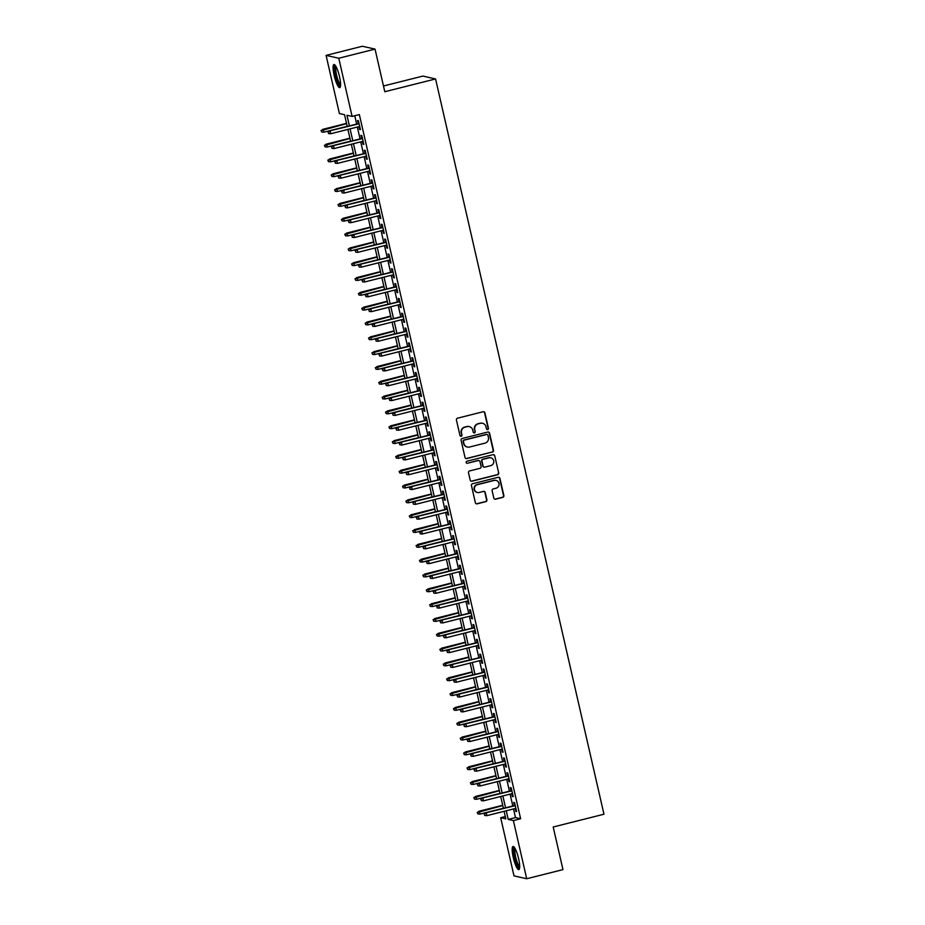 <?xml version="1.0" encoding="UTF-8"?>
<svg xmlns="http://www.w3.org/2000/svg" width="925" height="925" viewBox="0 0 925 925"><rect width="100%" height="100%" fill="white"/><g stroke="black" fill="none" stroke-linecap="round" stroke-linejoin="round"><path stroke-width="1.39" d="M487.683 429.57A1.052 1.018 102.7 0 0 488.446 428.298L484.908 412.839A1.503 1.457 102.7 0 0 483.151 411.741L457.528 418.204A1.503 1.457 102.7 0 0 456.43 420.008L459.979 435.478A1.052 1.018 102.7 0 0 461.205 436.242A1.052 1.018 102.7 0 0 461.968 434.97L461.506 432.969A4.798 4.671 102.7 0 1 464.998 427.165L467.137 426.633A4.798 4.671 102.7 0 1 472.756 430.137L473.218 432.137A1.052 1.018 102.7 0 0 474.444 432.912A1.052 1.018 102.7 0 0 475.207 431.64L474.756 429.639A4.798 4.671 102.7 0 1 478.237 423.835L480.376 423.292A4.798 4.671 102.7 0 1 485.995 426.807L486.458 428.807A1.052 1.018 102.7 0 0 487.683 429.57M487.059 429.524A1.052 1.018 102.7 0 0 488.111 428.229L484.573 412.77A1.503 1.457 102.7 0 0 483.648 411.706M460.569 436.195A1.052 1.018 102.7 0 0 461.621 434.889L461.506 432.969M473.82 432.854A1.052 1.018 102.7 0 0 474.872 431.559L474.756 429.639M513.259 857.452A11.921 2.463 75.9 0 1 513.028 846.491A11.921 2.463 75.9 0 1 518.613 858.654A11.921 2.463 75.9 0 1 518.856 869.616A11.921 2.463 75.9 0 1 513.259 857.452M334.168 75.48A11.921 2.463 75.9 0 1 333.937 64.519A11.921 2.463 75.9 0 1 339.521 76.682A11.921 2.463 75.9 0 1 339.752 87.644A11.921 2.463 75.9 0 1 334.168 75.48M493.823 498.089A1.503 1.457 102.7 0 0 495.58 499.188L502.761 497.373A1.503 1.457 102.7 0 0 503.859 495.569L499.928 478.398A1.503 1.457 102.7 0 0 498.17 477.3L472.536 483.752A1.503 1.457 102.7 0 0 471.449 485.567L475.381 502.738A1.503 1.457 102.7 0 0 477.138 503.836L485.822 501.639A1.503 1.457 102.7 0 0 486.908 499.835L485.232 492.482A1.503 1.457 102.7 0 0 483.474 491.383L479.162 492.47A4.012 3.908 102.7 0 1 474.363 488.631A4.012 3.908 102.7 0 1 477.381 484.688L494.251 480.433A4.012 3.908 102.7 0 1 499.061 484.272A4.012 3.908 102.7 0 1 496.043 488.227L493.222 488.932A1.503 1.457 102.7 0 0 492.135 490.747L493.823 498.089M347.245 126.459L344.551 114.723L339.406 113.567L326.086 55.384L362.346 46.25L375.041 49.106L384.8 91.725L435.571 78.949L603.967 814.22L553.196 826.996L562.967 869.616L526.695 878.75L513.999 875.894L500.679 817.712L505.825 818.868L504.09 811.306M375.041 49.106L338.781 58.24L352.101 116.423L346.956 115.267L349.396 125.916M513.502 808.947L515.479 817.584L520.625 818.741L359.351 114.596L352.101 116.423M520.625 818.741L513.375 820.567L526.695 878.75M492.401 452.128A1.503 1.457 102.7 0 0 493.488 450.313L489.556 433.143A1.503 1.457 102.7 0 0 487.799 432.044L462.176 438.496A1.503 1.457 102.7 0 0 461.089 440.312L465.021 457.482A1.503 1.457 102.7 0 0 466.778 458.58L492.054 452.047A1.503 1.457 102.7 0 0 493.152 450.232L489.221 433.062A1.503 1.457 102.7 0 0 488.296 432.01M494.736 455.771L498.679 472.941A1.503 1.457 102.7 0 1 497.581 474.745L471.958 481.208A1.503 1.457 102.7 0 1 470.201 480.11L468.512 472.756A1.503 1.457 102.7 0 1 469.611 470.941L480.006 468.328A1.503 1.457 102.7 0 0 481.092 466.512L479.971 461.644A1.503 1.457 102.7 0 0 478.213 460.546L467.391 463.263A1.052 1.018 102.7 0 1 466.142 462.269A1.052 1.018 102.7 0 1 466.928 461.228L492.99 454.672A1.503 1.457 102.7 0 1 494.736 455.771L498.679 472.941M358.935 126.632L359.571 129.407L360.438 129.604L358.391 120.713L357.536 120.516L358.264 123.684M362.334 141.456L362.97 144.231L363.826 144.427L361.791 135.536L360.935 135.339L361.663 138.507M365.733 156.279L366.369 159.054L367.225 159.25L365.19 150.359L364.334 150.162L365.051 153.33M369.121 171.102L369.757 173.877L370.624 174.073L368.578 165.182L367.722 164.985L368.451 168.153M372.521 185.925L373.157 188.7L374.012 188.897L371.977 180.005L371.122 179.808L371.85 182.977M375.92 200.748L376.556 203.535L377.412 203.72L375.377 194.828L374.509 194.632L375.238 197.8M379.308 215.571L379.944 218.358L380.799 218.543L378.764 209.651L377.909 209.455L378.637 212.623M382.707 230.394L383.343 233.181L384.199 233.366L382.164 224.474L381.308 224.278L382.025 227.446M386.095 245.218L386.743 248.004L387.598 248.201L385.563 239.298L384.696 239.113L385.424 242.269M389.494 260.041L390.13 262.827L390.986 263.024L388.951 254.121L388.095 253.936L388.824 257.104M392.894 274.875L393.53 277.65L394.385 277.847L392.35 268.944L391.495 268.759L392.212 271.927M396.282 289.698L396.917 292.473L397.785 292.67L395.738 283.778L394.882 283.582L395.611 286.75M399.681 304.522L400.317 307.297L401.172 307.493L399.137 298.602L398.282 298.405L399.01 301.573M403.08 319.345L403.716 322.12L404.572 322.316L402.537 313.425L401.681 313.228L402.398 316.396M406.468 334.168L407.104 336.943L407.96 337.139L405.925 328.248L405.069 328.051L405.797 331.219M409.868 348.991L410.503 351.766L411.359 351.962L409.324 343.071L408.468 342.874L409.197 346.042M413.267 363.814L413.903 366.589L414.758 366.786L412.723 357.894L411.856 357.697L412.585 360.866M416.655 378.637L417.291 381.424L418.146 381.609L416.111 372.717L415.256 372.521L415.984 375.689M420.054 393.46L420.69 396.247L421.546 396.432L419.511 387.54L418.655 387.344L419.372 390.512M423.442 408.283L424.078 411.07L424.945 411.255L422.898 402.363L422.043 402.167L422.771 405.335M426.841 423.107L427.477 425.893L428.333 426.078L426.298 417.187L425.442 417.002L426.171 420.158M430.241 437.93L430.877 440.716L431.732 440.913L429.697 432.01L428.842 431.825L429.558 434.993M433.628 452.753L434.264 455.539L435.132 455.736L433.085 446.833L432.229 446.648L432.958 449.816M437.028 467.587L437.664 470.363L438.519 470.559L436.484 461.656L435.629 461.471L436.357 464.639M440.427 482.411L441.063 485.186L441.919 485.382L439.884 476.491L439.017 476.294L439.745 479.462M443.815 497.234L444.451 500.009L445.307 500.205L443.272 491.314L442.416 491.117L443.144 494.285M447.214 512.057L447.85 514.832L448.706 515.028L446.671 506.137L445.815 505.94L446.532 509.108M450.614 526.88L451.25 529.655L452.105 529.852L450.07 520.96L449.203 520.763L449.932 523.932M454.002 541.703L454.637 544.478L455.493 544.675L453.458 535.783L452.603 535.587L453.331 538.755M457.401 556.526L458.037 559.301L458.892 559.498L456.858 550.606L456.002 550.41L456.719 553.578M460.789 571.349L461.425 574.136L462.292 574.321L460.245 565.429L459.39 565.233L460.118 568.401M464.188 586.173L464.824 588.959L465.68 589.144L463.645 580.252L462.789 580.056L463.517 583.224M467.587 600.996L468.223 603.782L469.079 603.967L467.044 595.076L466.188 594.879L466.905 598.047M470.975 615.819L471.611 618.605L472.478 618.79L470.432 609.899L469.576 609.714L470.305 612.87M474.375 630.642L475.011 633.428L475.866 633.625L473.831 624.722L472.976 624.537L473.704 627.705M477.774 645.465L478.41 648.252L479.266 648.448L477.231 639.545L476.363 639.36L477.092 642.528M481.162 660.3L481.798 663.075L482.653 663.271L480.618 654.368L479.763 654.183L480.491 657.351M484.561 675.123L485.197 677.898L486.053 678.094L484.018 669.203L483.162 669.006L483.879 672.174M487.949 689.946L488.597 692.721L489.452 692.918L487.417 684.026L486.55 683.829L487.278 686.997M491.348 704.769L491.984 707.544L492.84 707.741L490.805 698.849L489.949 698.653L490.678 701.821M494.748 719.592L495.384 722.367L496.239 722.564L494.204 713.672L493.349 713.476L494.066 716.644M498.136 734.415L498.772 737.19L499.639 737.387L497.592 728.495L496.737 728.299L497.465 731.467M501.535 749.238L502.171 752.025L503.027 752.21L500.992 743.318L500.136 743.122L500.864 746.29M504.934 764.062L505.57 766.848L506.426 767.033L504.391 758.142L503.535 757.945L504.252 761.113M508.322 778.885L508.958 781.671L509.825 781.856L507.779 772.965L506.923 772.768L507.652 775.936M511.722 793.708L512.357 796.494L513.213 796.679L511.178 787.788L510.322 787.591L511.051 790.759M354.738 115.764L356.645 124.089M357.328 127.037L360.045 138.912M360.715 141.86L363.444 153.735M364.115 156.683L366.832 168.558M367.514 171.507L370.231 183.381M370.902 186.33L373.619 198.204M374.301 201.153L377.018 213.039M377.689 215.976L380.418 227.862M381.088 230.799L383.806 242.685M384.488 245.634L387.205 257.508M387.876 260.457L390.604 272.332M391.275 275.28L393.992 287.155M394.674 290.103L397.392 301.978M398.062 304.926L400.791 316.801M401.462 319.749L404.179 331.624M404.861 334.572L407.578 346.447M408.249 349.396L410.966 361.27M411.648 364.219L414.365 376.093M415.036 379.042L417.765 390.917M418.435 393.865L421.153 405.751M421.835 408.688L424.552 420.574M425.222 423.511L427.951 435.397M428.622 438.346L431.339 450.221M432.021 453.169L434.738 465.044M435.409 467.992L438.138 479.867M438.808 482.815L441.526 494.69M442.208 497.638L444.925 509.513M445.596 512.462L448.313 524.336M448.995 527.285L451.712 539.159M452.383 542.108L455.112 553.982M455.782 556.931L458.499 568.806M459.182 571.754L461.899 583.629M462.569 586.577L465.298 598.463M465.969 601.4L468.686 613.287M469.368 616.235L472.085 628.11M472.756 631.058L475.485 642.933M476.155 645.881L478.873 657.756M479.555 660.704L482.272 672.579M482.942 675.528L485.66 687.402M486.342 690.351L489.059 702.225M489.73 705.174L492.458 717.048M493.129 719.997L495.846 731.872M496.528 734.82L499.246 746.695M499.916 749.643L502.645 761.518M503.316 764.466L506.033 776.353M506.715 779.289L509.432 791.176M510.103 794.112L512.832 805.999M515.121 808.531L515.757 811.317L516.613 811.514L514.577 802.611L513.71 802.426L514.439 805.582M435.571 78.949L422.875 76.081L383.493 86.002M326.086 55.384L338.781 58.24M505.293 816.544L500.679 817.712M503.42 808.369L500.703 796.483M500.02 793.534L497.303 781.66M496.632 778.711L493.904 766.837M493.233 763.888L490.516 752.013M489.834 749.065L487.117 737.19M486.446 734.242L483.729 722.367M483.047 719.419L480.329 707.544M479.659 704.596L476.93 692.721M476.259 689.772L473.542 677.898M472.86 674.949L470.143 663.075M469.472 660.126L466.743 648.252M466.073 645.303L463.356 633.417M462.673 630.48L459.956 618.594M459.286 615.645L456.557 603.771M455.886 600.822L453.169 588.947M452.487 585.999L449.77 574.124M449.099 571.176L446.382 559.301M445.7 556.353L442.983 544.478M442.312 541.53L439.583 529.655M438.913 526.707L436.195 514.832M435.513 511.883L432.796 500.009M432.125 497.06L429.397 485.186M428.726 482.237L426.009 470.363M425.327 467.414L422.609 455.528M421.939 452.591L419.222 440.705M418.539 437.768L415.822 425.882M415.152 422.933L412.423 411.058M411.752 408.11L409.035 396.235M408.353 393.287L405.636 381.412M404.965 378.464L402.236 366.589M401.566 363.641L398.848 351.766M398.166 348.817L395.449 336.943M394.778 333.994L392.05 322.12M391.379 319.171L388.662 307.297M387.98 304.348L385.262 292.473M384.592 289.525L381.875 277.65M381.192 274.702L378.475 262.816M377.805 259.879L375.076 247.992M374.405 245.056L371.688 233.169M371.006 230.221L368.289 218.346M367.618 215.398L364.889 203.523M364.219 200.575L361.502 188.7M360.819 185.752L358.102 173.877M357.432 170.928L354.703 159.054M354.032 156.105L351.315 144.231M350.633 141.282L347.916 129.407M506.252 810.763L508.23 819.411L513.375 820.567M350.066 128.864L352.795 140.739M353.466 143.687L356.183 155.562M356.865 158.51L359.582 170.385M360.253 173.333L362.982 185.208M363.652 188.157L366.369 200.031M367.052 202.98L369.769 214.854M370.439 217.803L373.157 229.689M373.839 232.626L376.556 244.512M377.238 247.449L379.955 259.335M380.626 262.284L383.343 274.158M384.025 277.107L386.743 288.982M387.413 291.93L390.142 303.805M390.812 306.753L393.53 318.628M394.212 321.576L396.929 333.451M397.6 336.399L400.328 348.274M400.999 351.222L403.716 363.097M404.398 366.046L407.116 377.92M407.786 380.869L410.503 392.743M411.186 395.692L413.903 407.567M414.573 410.515L417.302 422.401M417.973 425.338L420.69 437.224M421.372 440.161L424.089 452.047M424.76 454.996L427.489 466.871M428.159 469.819L430.877 481.694M431.559 484.642L434.276 496.517M434.947 499.465L437.675 511.34M438.346 514.288L441.063 526.163M441.745 529.112L444.462 540.986M445.133 543.935L447.85 555.809M448.533 558.758L451.25 570.632M451.92 573.581L454.649 585.456M455.32 588.404L458.037 600.29M458.719 603.227L461.436 615.113M462.107 618.05L464.836 629.937M465.506 632.885L468.223 644.76M468.906 647.708L471.623 659.583M472.293 662.531L475.022 674.406M475.693 677.354L478.41 689.229M479.092 692.178L481.809 704.052M482.48 707.001L485.197 718.875M485.879 721.824L488.597 733.698M489.267 736.647L491.996 748.522M492.667 751.47L495.384 763.345M496.066 766.293L498.783 778.168M499.454 781.116L502.183 793.003M502.853 795.939L505.57 807.826M515.479 817.584L508.23 819.411M359.571 129.407L360.345 129.211M362.97 144.231L363.745 144.046M366.369 159.054L367.132 158.869M369.757 173.877L370.532 173.692M373.157 188.7L373.92 188.515M376.556 203.535L377.319 203.338M379.944 218.358L380.718 218.161M383.343 233.181L384.106 232.984M386.743 248.004L387.506 247.808M390.13 262.827L390.905 262.631M393.53 277.65L394.293 277.454M396.917 292.473L397.692 292.277M400.317 307.297L401.092 307.1M403.716 322.12L404.479 321.923M407.104 336.943L407.879 336.758M410.503 351.766L411.267 351.581M413.903 366.589L414.666 366.404M417.291 381.424L418.065 381.227M420.69 396.247L421.453 396.05M424.078 411.07L424.853 410.873M427.477 425.893L428.252 425.697M430.877 440.716L431.64 440.52M434.264 455.539L435.039 455.343M437.664 470.363L438.438 470.166M441.063 485.186L441.826 484.989M444.451 500.009L445.226 499.812M447.85 514.832L448.613 514.635M451.25 529.655L452.013 529.47M454.637 544.478L455.412 544.293M458.037 559.301L458.8 559.116M461.425 574.136L462.199 573.939M464.824 588.959L465.599 588.762M468.223 603.782L468.987 603.586M471.611 618.605L472.386 618.409M475.011 633.428L475.785 633.232M478.41 648.252L479.173 648.055M481.798 663.075L482.572 662.878M485.197 677.898L485.96 677.701M488.597 692.721L489.36 692.524M491.984 707.544L492.759 707.359M495.384 722.367L496.147 722.182M498.772 737.19L499.546 737.005M502.171 752.025L502.946 751.828M505.57 766.848L506.333 766.652M508.958 781.671L509.733 781.475M512.357 796.494L513.132 796.298M515.757 811.317L516.52 811.121M482.33 423.234A4.798 4.671 102.7 0 0 480.029 423.222L480.376 423.292M474.409 429.558A4.798 4.671 102.7 0 1 477.901 423.754L480.029 423.222M469.091 426.564A4.798 4.671 102.7 0 0 466.79 426.552L467.137 426.633M461.17 432.888A4.798 4.671 102.7 0 1 464.662 427.084L466.79 426.552M465.946 458.534A1.503 1.457 102.7 0 0 466.431 458.499L492.054 452.047M487.938 435.247A1.052 1.018 102.7 0 0 486.7 434.472L464.211 440.138A1.052 1.018 102.7 0 0 463.448 441.41L463.922 443.514A4.798 4.671 102.7 0 0 469.553 447.029L484.931 443.156A4.798 4.671 102.7 0 0 488.412 437.352L487.938 435.247M486.989 434.449A1.052 1.018 102.7 0 0 486.365 434.403L486.7 434.472M467.264 447.018A4.798 4.671 102.7 0 1 463.587 443.445L463.101 441.329A1.052 1.018 102.7 0 1 463.864 440.057L486.365 434.403M471.126 481.162A1.503 1.457 102.7 0 0 471.611 481.127L497.245 474.675A1.503 1.457 102.7 0 0 498.332 472.86M478.711 460.511A1.503 1.457 102.7 0 0 477.878 460.465L467.391 463.263M490.782 465.61A4.012 3.908 102.7 0 0 490.77 457.806A4.012 3.908 102.7 0 0 489.001 457.829L483.058 459.32A1.503 1.457 102.7 0 0 481.971 461.136L483.081 466.015A1.503 1.457 102.7 0 0 484.839 467.113L490.782 465.61M490.597 457.771A4.012 3.908 102.7 0 0 488.654 457.748L489.001 457.829M484.006 467.067A1.503 1.457 102.7 0 1 482.746 465.934L481.624 461.066A1.503 1.457 102.7 0 1 482.711 459.251L488.654 457.748M494.401 455.69A1.503 1.457 102.7 0 0 493.476 454.637M495.858 480.376A4.012 3.908 102.7 0 0 493.915 480.364L494.251 480.433M477.219 492.447A4.012 3.908 102.7 0 1 477.046 484.608L493.915 480.364M476.306 503.79A1.503 1.457 102.7 0 0 476.791 503.755L485.475 501.57A1.503 1.457 102.7 0 0 486.573 499.754L484.885 492.401A1.503 1.457 102.7 0 0 483.96 491.348M494.748 499.142A1.503 1.457 102.7 0 0 495.233 499.107L502.425 497.303A1.503 1.457 102.7 0 0 503.512 495.488L499.581 478.317A1.503 1.457 102.7 0 0 498.656 477.265M321.033 130.483L321.715 132.032L321.033 130.483L323.264 129.523L323.877 132.183L347.21 126.309M321.38 130.552L346.597 123.638M322.64 129.384L346.54 123.36M323.877 132.183L321.715 132.032M359.027 123.487L329.508 130.922L359.097 123.765M328.236 132.102L328.572 133.582L328.236 132.102L330.121 131.061L330.734 133.732L359.709 126.436M329.508 130.922L327.889 132.021M328.572 133.582L330.734 133.732M340.562 85.782A10.314 2.127 75.9 0 1 335.694 75.272A10.314 2.127 75.9 0 1 335.521 65.779M336.041 66.646A9.551 1.977 -104.1 0 0 336.584 75.122A9.551 1.977 -104.1 0 0 340.608 84.765M334.642 64.75A11.852 2.44 -104.1 0 0 335.347 75.191A11.852 2.44 -104.1 0 0 340.273 87.1M519.653 867.754A10.314 2.127 75.9 0 1 515.63 860.435A10.314 2.127 75.9 0 1 513.953 848.826A10.314 2.127 75.9 0 1 514.612 847.739M515.144 848.618A9.551 1.977 -104.1 0 0 514.913 849.312A9.551 1.977 -104.1 0 0 516.162 859.013A9.551 1.977 -104.1 0 0 519.7 866.737M513.733 846.722A11.852 2.44 -104.1 0 0 513.491 847.508A11.852 2.44 -104.1 0 0 515.005 859.418A11.852 2.44 -104.1 0 0 519.364 869.072M324.432 145.306L325.114 146.867L324.432 145.306L326.652 144.346L327.265 147.006L350.61 141.132M324.767 145.375L349.997 138.461M326.039 144.208L349.928 138.183M327.265 147.006L325.114 146.867M327.82 160.129L328.502 161.69L327.82 160.129L330.052 159.169L330.664 161.829L353.998 155.955M328.167 160.198L353.385 153.296M329.439 159.031L353.327 153.007M330.664 161.829L328.502 161.69M331.219 174.952L331.902 176.513L331.219 174.952L333.451 173.992L334.064 176.663L357.397 170.778M331.566 175.022L356.784 168.119M332.827 173.854L356.715 167.841M334.064 176.663L331.902 176.513M334.619 189.775L335.301 191.336L334.619 189.775L336.839 188.816L337.452 191.487L360.785 185.601M334.954 189.856L360.183 182.942M336.226 188.677L360.114 182.664M337.452 191.487L335.301 191.336M362.427 138.311L332.908 145.745L362.496 138.588M331.636 146.925L331.971 148.405L331.636 146.925L333.52 145.884L334.133 148.555L363.109 141.259M332.908 145.745L331.289 146.844M331.971 148.405L334.133 148.555M365.826 153.134L336.295 160.568L365.884 153.411M335.023 161.748L335.37 163.228L335.023 161.748L336.92 160.707L337.521 163.378L366.497 156.082M336.295 160.568L334.688 161.667M335.37 163.228L337.521 163.378M369.214 167.957L339.695 175.392L369.283 168.234M338.423 176.571L338.758 178.051L338.423 176.571L340.308 175.53L340.92 178.201L369.896 170.905M339.695 175.392L338.076 176.49M338.758 178.051L340.92 178.201M372.613 182.78L343.083 190.215L372.683 183.069M341.822 191.394L342.158 192.874L341.822 191.394L343.707 190.353L344.32 193.024L373.284 185.728M343.083 190.215L341.475 191.313M342.158 192.874L344.32 193.024M338.007 204.598L338.689 206.159L338.007 204.598L340.238 203.639L340.851 206.31L364.184 200.436M338.353 204.679L363.571 197.765M339.625 203.5L363.513 197.488M340.851 206.31L338.689 206.159M376.012 197.603L346.482 205.049L376.07 197.892M345.21 206.217L345.557 207.697L345.21 206.217L347.095 205.188L347.708 207.847L376.683 200.552M346.482 205.049L344.875 206.148M345.557 207.697L347.708 207.847M341.406 219.422L342.088 220.983L341.406 219.422L343.637 218.462L344.25 221.133L367.583 215.259M341.741 219.502L366.971 212.588M343.013 218.323L366.901 212.311M344.25 221.133L342.088 220.983M379.4 212.438L349.881 219.873L379.47 212.715M348.609 221.04L348.945 222.532L348.609 221.04L350.494 220.011L351.107 222.671L380.083 215.375M349.881 219.873L348.262 220.971M348.945 222.532L351.107 222.671M344.794 234.245L345.476 235.806L344.794 234.245L347.025 233.285L347.638 235.956L370.971 230.082M345.141 234.326L370.358 227.411M346.413 233.146L370.301 227.134M347.638 235.956L345.476 235.806M382.8 227.261L353.269 234.696L382.858 227.538M352.009 235.863L352.344 237.355L352.009 235.863L353.893 234.834L354.506 237.494L383.47 230.209M353.269 234.696L351.662 235.794M352.344 237.355L354.506 237.494M348.193 249.068L348.875 250.629L348.193 249.068L350.425 248.108L351.038 250.779L374.371 244.905M348.54 249.149L373.758 242.234M349.812 247.969L373.7 241.957M351.038 250.779L348.875 250.629M386.199 242.084L356.668 249.519L386.257 242.362M355.397 250.687L355.743 252.178L355.397 250.687L357.281 249.657L357.894 252.328L386.87 245.032M356.668 249.519L355.05 250.617M355.743 252.178L357.894 252.328M351.592 263.891L352.275 265.452L351.592 263.891L353.824 262.931L354.425 265.602L377.77 259.728M351.928 263.972L377.157 257.058M353.2 262.793L377.088 256.78M354.425 265.602L352.275 265.452M389.587 256.907L360.068 264.342L389.656 257.185M358.796 265.521L359.131 267.001L358.796 265.521L360.681 264.481L361.293 267.152L390.269 259.856M360.068 264.342L358.449 265.44M359.131 267.001L361.293 267.152M354.98 278.714L355.663 280.275L354.98 278.714L357.212 277.754L357.825 280.425L381.158 274.552M355.327 278.795L380.545 271.881M356.599 277.616L380.487 271.603M357.825 280.425L355.663 280.275M392.986 271.73L363.456 279.165L393.044 272.008M362.184 280.344L362.531 281.824L362.184 280.344L364.08 279.304L364.681 281.975L393.657 274.679M363.456 279.165L361.848 280.263M362.531 281.824L364.681 281.975M358.38 293.537L359.062 295.098L358.38 293.537L360.611 292.577L361.224 295.248L384.557 289.375M358.727 293.618L383.944 286.704M359.987 292.439L383.875 286.426M361.224 295.248L359.062 295.098M396.374 286.553L366.855 293.988L396.443 286.831M365.583 295.168L365.918 296.647L365.583 295.168L367.468 294.127L368.081 296.798L397.056 289.502M366.855 293.988L365.236 295.087M365.918 296.647L368.081 296.798M361.779 308.372L362.461 309.921L361.779 308.372L363.999 307.412L364.612 310.072L387.945 304.198M362.114 308.441L387.344 301.527M363.386 307.262L387.274 301.249M364.612 310.072L362.461 309.921M399.773 301.377L370.254 308.811L399.843 301.654M368.983 309.991L369.318 311.471L368.983 309.991L370.867 308.95L371.48 311.621L400.444 304.325M370.254 308.811L368.636 309.91M369.318 311.471L371.48 311.621M365.167 323.195L365.849 324.744L365.167 323.195L367.398 322.235L368.011 324.895L391.344 319.021M365.514 323.264L390.732 316.35M366.786 322.097L390.674 316.072M368.011 324.895L365.849 324.744M403.173 316.2L373.642 323.634L403.231 316.477M372.37 324.814L372.717 326.294L372.37 324.814L374.267 323.773L374.868 326.444L403.843 319.148M373.642 323.634L372.035 324.733M372.717 326.294L374.868 326.444M368.566 338.018L369.248 339.579L368.566 338.018L370.798 337.058L371.411 339.718L394.744 333.844M368.913 338.087L394.131 331.173M370.173 336.92L394.062 330.896M371.411 339.718L369.248 339.579M406.561 331.023L377.042 338.458L406.63 331.3M375.77 339.637L376.105 341.117L375.77 339.637L377.654 338.596L378.267 341.267L407.243 333.971M377.042 338.458L375.423 339.556M376.105 341.117L378.267 341.267M371.954 352.841L372.648 354.402L371.954 352.841L374.186 351.882L374.798 354.553L398.132 348.667M372.301 352.911L397.53 346.008M373.573 351.743L397.461 345.719M374.798 354.553L372.648 354.402M409.96 345.846L380.429 353.281L410.029 346.123M379.169 354.46L379.504 355.94L379.169 354.46L381.054 353.419L381.667 356.09L410.631 348.794M380.429 353.281L378.822 354.379M379.504 355.94L381.667 356.09M375.353 367.664L376.036 369.225L375.353 367.664L377.585 366.705L378.198 369.376L401.531 363.49M375.7 367.745L400.918 360.831M376.972 366.566L400.86 360.553M378.198 369.376L376.036 369.225M413.359 360.669L383.829 368.104L413.417 360.947M382.557 369.283L382.904 370.763L382.557 369.283L384.442 368.243L385.054 370.913L414.03 363.618M383.829 368.104L382.222 369.202M382.904 370.763L385.054 370.913M378.753 382.488L379.435 384.048L378.753 382.488L380.984 381.528L381.586 384.199L404.93 378.313M379.088 382.568L404.317 375.654M380.36 381.389L404.248 375.377M381.586 384.199L379.435 384.048M416.747 375.492L387.228 382.927L416.817 375.781M385.956 384.106L386.292 385.586L385.956 384.106L387.841 383.077L388.454 385.737L417.429 378.441M387.228 382.927L385.609 384.037M386.292 385.586L388.454 385.737M382.141 397.311L382.823 398.872L382.141 397.311L384.372 396.351L384.985 399.022L408.318 393.148M382.488 397.392L407.705 390.477M383.759 396.212L407.647 390.2M384.985 399.022L382.823 398.872M420.147 390.327L390.616 397.762L420.204 390.604M389.356 398.929L389.691 400.409L389.356 398.929L391.24 397.9L391.853 400.56L420.817 393.264M390.616 397.762L389.009 398.86M389.691 400.409L391.853 400.56M385.54 412.134L386.222 413.695L385.54 412.134L387.772 411.174L388.384 413.845L411.717 407.971M385.887 412.215L411.105 405.3M387.159 411.035L411.047 405.023M388.384 413.845L386.222 413.695M423.546 405.15L394.015 412.585L423.604 405.428M392.743 413.752L393.09 415.244L392.743 413.752L394.628 412.723L395.241 415.383L424.217 408.087M394.015 412.585L392.397 413.683M393.09 415.244L395.241 415.383M388.939 426.957L389.622 428.518L388.939 426.957L391.171 425.997L391.772 428.668L415.117 422.794M389.275 427.038L414.504 420.123M390.547 425.858L414.435 419.846M391.772 428.668L389.622 428.518M426.934 419.973L397.415 427.408L427.003 420.251M396.143 428.576L396.478 430.067L396.143 428.576L398.028 427.547L398.64 430.217L427.616 422.922M397.415 427.408L395.796 428.506M396.478 430.067L398.64 430.217M392.327 441.78L393.009 443.341L392.327 441.78L394.559 440.82L395.172 443.491L418.505 437.618M392.674 441.861L417.892 434.947M393.946 440.682L417.834 434.669M395.172 443.491L393.009 443.341M430.333 434.796L400.803 442.231L430.391 435.074M399.531 443.41L399.877 444.89L399.531 443.41L401.427 442.37L402.028 445.041L431.004 437.745M400.803 442.231L399.195 443.329M399.877 444.89L402.028 445.041M395.727 456.603L396.409 458.164L395.727 456.603L397.958 455.643L398.571 458.314L421.904 452.441M396.073 456.684L421.291 449.77M397.334 455.505L421.222 449.492M398.571 458.314L396.409 458.164M433.721 449.619L404.202 457.054L433.79 449.897M402.93 458.233L403.265 459.713L402.93 458.233L404.815 457.193L405.428 459.864L434.403 452.568M404.202 457.054L402.583 458.153M403.265 459.713L405.428 459.864M399.126 471.426L399.808 472.987L399.126 471.426L401.346 470.467L401.959 473.137L425.292 467.264M399.461 471.507L424.691 464.593M400.733 470.328L424.621 464.315M401.959 473.137L399.808 472.987M437.12 464.442L407.59 471.877L437.19 464.72M406.329 473.057L406.665 474.537L406.329 473.057L408.214 472.016L408.827 474.687L437.791 467.391M407.59 471.877L405.983 472.976M406.665 474.537L408.827 474.687M402.514 486.249L403.196 487.81L402.514 486.249L404.745 485.29L405.358 487.961L428.691 482.087M402.861 486.33L428.078 479.416M404.132 485.151L428.021 479.138M405.358 487.961L403.196 487.81M440.52 479.266L410.989 486.7L440.578 479.543M409.717 487.88L410.064 489.36L409.717 487.88L411.613 486.839L412.215 489.51L441.19 482.214M410.989 486.7L409.382 487.799M410.064 489.36L412.215 489.51M405.913 501.084L406.595 502.633L405.913 501.084L408.145 500.124L408.757 502.784L432.091 496.91M406.26 501.153L431.478 494.239M407.52 499.986L431.408 493.962M408.757 502.784L406.595 502.633M443.908 494.089L414.388 501.523L443.977 494.366M413.117 502.703L413.452 504.183L413.117 502.703L415.001 501.662L415.614 504.333L444.59 497.037M414.388 501.523L412.77 502.622M413.452 504.183L415.614 504.333M409.301 515.907L409.995 517.468L409.301 515.907L411.533 514.947L412.145 517.607L435.478 511.733M409.648 515.977L434.877 509.062M410.92 514.809L434.808 508.785M412.145 517.607L409.995 517.468M447.307 508.912L417.776 516.347L447.376 509.189M416.516 517.526L416.851 519.006L416.516 517.526L418.401 516.485L419.013 519.156L447.978 511.86M417.776 516.347L416.169 517.445M416.851 519.006L419.013 519.156M412.7 530.73L413.382 532.291L412.7 530.73L414.932 529.771L415.545 532.43L438.878 526.556M413.047 530.8L438.265 523.885M414.319 529.632L438.207 523.608M415.545 532.43L413.382 532.291M450.706 523.735L421.176 531.17L450.764 524.012M419.904 532.349L420.251 533.829L419.904 532.349L421.788 531.308L422.401 533.979L451.377 526.683M421.176 531.17L419.568 532.268M420.251 533.829L422.401 533.979M416.1 545.553L416.782 547.114L416.1 545.553L418.331 544.594L418.933 547.265L442.277 541.379M416.435 545.623L441.664 538.72M417.707 544.455L441.595 538.431M418.933 547.265L416.782 547.114M454.094 538.558L424.575 545.993L454.163 538.836M423.303 547.172L423.638 548.652L423.303 547.172L425.188 546.132L425.801 548.803L454.776 541.507M424.575 545.993L422.956 547.091M423.638 548.652L425.801 548.803M419.488 560.377L420.17 561.938L419.488 560.377L421.719 559.417L422.332 562.088L445.665 556.202M419.834 560.457L445.052 553.543M421.106 559.278L444.994 553.266M422.332 562.088L420.17 561.938M457.493 553.381L427.963 560.816L457.551 553.659M426.703 561.995L427.038 563.475L426.703 561.995L428.587 560.955L429.2 563.626L458.164 556.33M427.963 560.816L426.356 561.914M427.038 563.475L429.2 563.626M422.887 575.2L423.569 576.761L422.887 575.2L425.118 574.24L425.731 576.911L449.064 571.026M423.234 575.281L448.452 568.366M424.494 574.101L448.394 568.089M425.731 576.911L423.569 576.761M460.893 568.204L431.362 575.651L460.951 568.493M430.09 576.818L430.437 578.298L430.09 576.818L431.975 575.789L432.588 578.449L461.563 571.153M431.362 575.651L429.743 576.749M430.437 578.298L432.588 578.449M426.286 590.023L426.968 591.584L426.286 590.023L428.518 589.063L429.119 591.734L452.464 585.86M426.622 590.104L451.851 583.189M427.893 588.924L451.782 582.912M429.119 591.734L426.968 591.584M464.281 583.039L434.762 590.474L464.35 583.317M433.49 591.642L433.825 593.133L433.49 591.642L435.374 590.613L435.987 593.272L464.963 585.976M434.762 590.474L433.143 591.572M433.825 593.133L435.987 593.272M429.674 604.846L430.356 606.407L429.674 604.846L431.906 603.886L432.518 606.557L455.852 600.683M430.021 604.927L455.239 598.013M431.293 603.747L455.181 597.735M432.518 606.557L430.356 606.407M467.68 597.862L438.149 605.297L467.738 598.14M436.877 606.465L437.224 607.956L436.877 606.465L438.774 605.436L439.375 608.095L468.351 600.799M438.149 605.297L436.542 606.395M437.224 607.956L439.375 608.095M433.073 619.669L433.756 621.23L433.073 619.669L435.305 618.709L435.918 621.38L459.251 615.507M433.42 619.75L458.638 612.836M434.681 618.571L458.569 612.558M435.918 621.38L433.756 621.23M471.068 612.685L441.549 620.12L471.137 612.963M440.277 621.288L440.612 622.779L440.277 621.288L442.162 620.259L442.774 622.93L471.75 615.634M441.549 620.12L439.93 621.218M440.612 622.779L442.774 622.93M436.473 634.492L437.155 636.053L436.473 634.492L438.693 633.532L439.306 636.203L462.639 630.33M436.808 634.573L462.038 627.659M438.08 633.394L461.968 627.381M439.306 636.203L437.155 636.053M474.467 627.508L444.937 634.943L474.537 627.786M443.676 636.122L444.012 637.603L443.676 636.122L445.561 635.082L446.174 637.753L475.138 630.457M444.937 634.943L443.329 636.042M444.012 637.603L446.174 637.753M439.861 649.315L440.543 650.876L439.861 649.315L442.092 648.356L442.705 651.027L466.038 645.153M440.208 649.396L465.425 642.482M441.479 648.217L465.368 642.204M442.705 651.027L440.543 650.876M477.867 642.332L448.336 649.766L477.924 642.609M447.064 650.946L447.411 652.426L447.064 650.946L448.96 649.905L449.562 652.576L478.537 645.28M448.336 649.766L446.729 650.865M447.411 652.426L449.562 652.576M443.26 664.138L443.942 665.699L443.26 664.138L445.492 663.179L446.104 665.85L469.438 659.976M443.607 664.219L468.825 657.305M444.867 663.04L468.755 657.028M446.104 665.85L443.942 665.699M481.254 657.155L451.735 664.589L481.324 657.432M450.463 665.769L450.799 667.249L450.463 665.769L452.348 664.728L452.961 667.399L481.937 660.103M451.735 664.589L450.117 665.688M450.799 667.249L452.961 667.399M446.648 678.962L447.342 680.522L446.648 678.962L448.879 678.002L449.492 680.673L472.825 674.799M446.995 679.043L472.224 672.128M448.267 677.863L472.155 671.851M449.492 680.673L447.342 680.522M484.654 671.978L455.123 679.413L484.723 672.255M453.863 680.592L454.198 682.072L453.863 680.592L455.748 679.551L456.36 682.222L485.324 674.926M455.123 679.413L453.516 680.511M454.198 682.072L456.36 682.222M450.047 693.796L450.729 695.346L450.047 693.796L452.279 692.837L452.892 695.496L476.225 689.622M450.394 693.866L475.612 686.951M451.666 692.698L475.554 686.674M452.892 695.496L450.729 695.346M488.053 686.801L458.522 694.236L488.111 687.078M457.251 695.415L457.597 696.895L457.251 695.415L459.135 694.374L459.748 697.045L488.724 689.749M458.522 694.236L456.915 695.334M457.597 696.895L459.748 697.045M453.447 708.619L454.129 710.18L453.447 708.619L455.678 707.66L456.279 710.319L479.624 704.445M453.782 708.689L479.011 701.774M455.054 707.521L478.942 701.497M456.279 710.319L454.129 710.18M491.441 701.624L461.922 709.059L491.51 701.902M460.65 710.238L460.985 711.718L460.65 710.238L462.535 709.197L463.147 711.868L492.123 704.572M461.922 709.059L460.303 710.157M460.985 711.718L463.147 711.868M456.834 723.442L457.517 725.003L456.834 723.442L459.066 722.483L459.679 725.142L483.012 719.268M457.181 723.512L482.399 716.609M458.453 722.344L482.341 716.32M459.679 725.142L457.517 725.003M494.84 716.447L465.31 723.882L494.898 716.725M464.038 725.061L464.385 726.541L464.038 725.061L465.934 724.021L466.547 726.692L495.511 719.396M465.31 723.882L463.703 724.98M464.385 726.541L466.547 726.692M460.234 738.266L460.916 739.827L460.234 738.266L462.465 737.306L463.078 739.977L486.411 734.092M460.581 738.335L485.798 731.432M461.841 737.167L485.741 731.155M463.078 739.977L460.916 739.827M498.24 731.27L468.709 738.705L498.297 731.548M467.437 739.884L467.772 741.364L467.437 739.884L469.322 738.844L469.935 741.515L498.91 734.219M468.709 738.705L467.09 739.803M467.772 741.364L469.935 741.515M463.633 753.089L464.315 754.65L463.633 753.089L465.865 752.129L466.466 754.8L489.811 748.915M463.968 753.17L489.198 746.255M465.24 751.99L489.128 745.978M466.466 754.8L464.315 754.65M501.627 746.093L472.108 753.528L501.697 746.382M470.837 754.707L471.172 756.188L470.837 754.707L472.721 753.667L473.334 756.338L502.31 749.042M472.108 753.528L470.49 754.627M471.172 756.188L473.334 756.338M467.021 767.912L467.703 769.473L467.021 767.912L469.252 766.952L469.865 769.623L493.198 763.749M467.368 767.993L492.586 761.078M468.64 766.813L492.528 760.801M469.865 769.623L467.703 769.473M505.027 760.928L475.496 768.363L505.085 761.206M474.224 769.531L474.571 771.011L474.224 769.531L476.121 768.502L476.722 771.161L505.697 763.865M475.496 768.363L473.889 769.461M474.571 771.011L476.722 771.161M470.42 782.735L471.103 784.296L470.42 782.735L472.652 781.775L473.265 784.446L496.598 778.572M470.767 782.816L495.985 775.902M472.028 781.637L495.916 775.624M473.265 784.446L471.103 784.296M508.415 775.751L478.896 783.186L508.484 776.029M477.624 784.354L477.959 785.845L477.624 784.354L479.508 783.325L480.121 785.984L509.097 778.688M478.896 783.186L477.277 784.284M477.959 785.845L480.121 785.984M473.82 797.558L474.502 799.119L473.82 797.558L476.04 796.598L476.653 799.269L499.986 793.396M474.155 797.639L499.384 790.725M475.427 796.46L499.315 790.447M476.653 799.269L474.502 799.119M511.814 790.574L482.283 798.009L511.883 790.852M481.023 799.177L481.358 800.668L481.023 799.177L482.908 798.148L483.521 800.819L512.485 793.523M482.283 798.009L480.676 799.107M481.358 800.668L483.521 800.819M477.208 812.381L477.89 813.942L477.208 812.381L479.439 811.422L480.052 814.093L503.385 808.219M477.554 812.462L502.772 805.548M478.826 811.283L502.714 805.27M480.052 814.093L477.89 813.942M515.213 805.397L485.683 812.832L515.271 805.675M484.411 814L484.758 815.492L484.411 814L486.307 812.971L486.908 815.642L515.884 808.346M485.683 812.832L484.076 813.931M484.758 815.492L486.908 815.642"/></g></svg>
